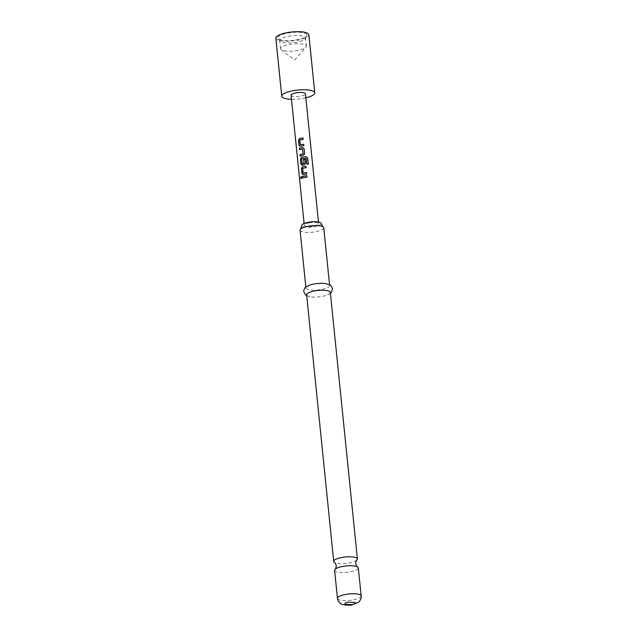 <?xml version="1.0" encoding="UTF-8"?>
<svg xmlns="http://www.w3.org/2000/svg" width="637" height="637" viewBox="0 0 637 637"><rect width="100%" height="100%" fill="white"/><g stroke="black" fill="none" stroke-linecap="round" stroke-linejoin="round"><path stroke-width="0.48" stroke-dasharray="3.19 2.39" d="M301.19 176.823L301.787 177.5L301.038 178.671M306.628 294.851A11.912 3.225 174.2 0 0 311.198 296.89A11.912 3.225 174.2 0 0 322.314 296.356A11.912 3.225 174.2 0 0 326.271 295.361A11.912 3.225 174.2 0 0 330.332 292.447M356.847 560.122A11.912 3.225 -5.8 0 1 349.394 562.901A11.912 3.225 -5.8 0 1 334.481 562.399M334.616 570.362A11.912 3.225 174.2 0 0 350.302 571.867A11.912 3.225 174.2 0 0 358.32 567.957M321.152 223.523A9.746 2.636 -5.8 0 1 314.598 226.724A9.746 2.636 -5.8 0 1 301.763 225.49M300.067 230.196A11.912 3.225 174.2 0 0 315.745 231.693A11.912 3.225 174.2 0 0 323.763 227.783M309.996 285.026A11.912 3.225 174.2 0 0 305.927 287.94A11.912 3.225 174.2 0 0 321.613 289.437A11.912 3.225 174.2 0 0 329.632 285.527A11.912 3.225 174.2 0 0 325.061 283.497M305.848 97.819A16.602 4.491 -5.8 0 1 303.602 98.297A16.602 4.491 -5.8 0 1 291.483 99.276M275.837 38.124A16.602 4.491 174.2 0 0 297.702 40.219A16.602 4.491 174.2 0 0 308.873 34.764M296.818 42.161A12.995 3.519 -5.8 0 1 280.399 41.509A12.995 3.519 -5.8 0 1 279.938 41.079A12.995 3.519 -5.8 0 1 279.707 40.521A12.995 3.519 -5.8 0 1 288.457 36.261A12.995 3.519 -5.8 0 1 304.876 36.914A12.995 3.519 -5.8 0 1 305.561 37.901A12.995 3.519 -5.8 0 1 305.449 38.483A12.995 3.519 -5.8 0 1 296.818 42.161M306.166 33.857A14.659 3.965 -5.8 0 1 306.811 35.624A14.659 3.965 -5.8 0 1 293.768 40.282A14.659 3.965 -5.8 0 1 278.552 39.032A14.659 3.965 -5.8 0 1 278.027 38.546A14.659 3.965 -5.8 0 1 288.609 32.949A14.659 3.965 -5.8 0 1 306.166 33.857M281.243 49.805A12.995 3.519 -5.8 0 1 281.172 49.75A12.995 3.519 -5.8 0 1 280.551 48.818A12.995 3.519 -5.8 0 1 289.294 44.558A12.995 3.519 -5.8 0 1 305.72 45.211A12.995 3.519 -5.8 0 1 306.405 46.198A12.995 3.519 -5.8 0 1 305.983 47.234A12.995 3.519 -5.8 0 1 297.662 50.458A12.995 3.519 -5.8 0 1 281.243 49.805M291.069 95.255A7.222 1.951 174.2 0 0 300.576 96.163A7.222 1.951 174.2 0 0 305.434 93.79M309.136 222.87A7.222 1.951 -5.8 0 1 318.643 223.778A7.222 1.951 -5.8 0 1 313.786 226.151A7.222 1.951 -5.8 0 1 304.279 225.235A7.222 1.951 -5.8 0 1 309.136 222.87M307.018 177.174L302.376 177.994M306.708 174.076L303.22 174.586M303.284 174.618L302.607 174.53M306.063 167.738L302.734 168.351L303.148 173.017M308.284 164.171L306.819 164.235L306.15 158.35M305.617 163.247L304.359 164.8L302.249 165.15M302.32 165.182L301.643 165.094M306.126 158.39L301.874 158.955L302.201 163.741M304.653 153.812L303.371 155.324M302.663 149.138L299.509 149.687M303.395 155.364L300.154 156.025M303.825 145.73L300.361 146.271M300.433 146.303L299.74 146.215M303.188 139.423L299.884 140.036L300.298 144.703M361.163 595.969A11.912 3.225 -5.8 0 1 353.145 599.879A11.912 3.225 -5.8 0 1 337.459 598.382M306.716 295.672L311.198 296.89M329.632 285.527L329.544 284.707M305.449 38.483L306.811 35.624M280.551 48.818L279.707 40.521M281.172 49.75L294.74 59.95L305.983 47.234M318.46 222.018L318.643 223.778M304.096 223.476L304.279 225.235M330.412 293.267L326.271 295.361M305.927 287.94L305.848 287.12M279.938 41.079L278.027 38.546M306.405 46.198L305.561 37.901"/><path stroke-width="0.96" d="M300.529 178.002L301.15 176.815L301.683 177.484L300.975 178.671L300.529 178.002M301.038 178.671L300.656 178.01L301.19 176.823M357.405 558.991L330.332 292.447A11.912 3.225 174.2 0 0 314.646 290.942A11.912 3.225 174.2 0 0 306.628 294.851L333.708 561.404A11.912 3.225 -5.8 0 1 341.719 557.494A11.912 3.225 -5.8 0 1 357.405 558.991A11.912 3.225 -5.8 0 1 356.847 560.122C356.529 559.804 356.147 560.99 355.709 563.697C356.68 566.253 357.293 567.344 357.54 566.962A11.912 3.225 174.2 0 0 342.634 566.452A11.912 3.225 174.2 0 0 335.181 569.231A11.912 3.225 174.2 0 0 334.616 570.362L337.459 598.382A11.912 3.225 -5.8 0 1 345.477 594.472A11.912 3.225 -5.8 0 1 361.163 595.969L358.32 567.957A11.912 3.225 174.2 0 0 357.54 566.962M300.624 229.065L301.763 225.49A9.746 2.636 -5.8 0 1 308.324 222.297A9.746 2.636 -5.8 0 1 321.152 223.523L322.991 226.788A11.912 3.225 174.2 0 0 308.077 226.286A11.912 3.225 174.2 0 0 300.624 229.065A11.912 3.225 174.2 0 0 300.067 230.196L305.848 287.12M329.544 284.707L323.763 227.783A11.912 3.225 174.2 0 0 322.991 226.788M330.412 293.267L331.455 292.216L332.498 288.736C331.248 285.83 330.277 284.492 329.576 284.723L325.061 283.497A11.912 3.225 174.2 0 0 313.945 284.03A11.912 3.225 174.2 0 0 309.996 285.026L305.808 287.144C305.553 287.494 303.992 288.012 303.769 291.65L305.481 294.851L306.716 295.672M291.483 99.276A16.602 4.491 -5.8 0 1 281.737 96.203A16.602 4.491 -5.8 0 1 292.909 90.757A16.602 4.491 -5.8 0 1 314.774 92.843A16.602 4.491 -5.8 0 1 305.848 97.819M314.774 92.843L308.873 34.764A16.602 4.491 174.2 0 0 287.008 32.678A16.602 4.491 174.2 0 0 275.837 38.124L281.737 96.203M318.46 222.018L305.434 93.79A7.222 1.951 174.2 0 0 295.934 92.883A7.222 1.951 174.2 0 0 291.069 95.255L304.096 223.476M300.361 146.271L299.056 145.236L298.538 140.156L299.573 138.484L303.045 137.934L303.188 139.392L299.82 140.013L300.298 144.703L303.69 144.273L303.833 145.73L299.701 146.199M301.5 147.712L302.575 147.537L304.144 148.732L304.653 153.812L303.371 155.324L300.154 156.025L300.003 154.576L303.116 153.796L302.631 149.098L299.509 149.687L299.358 148.238L301.5 147.712M302.249 165.15L300.959 164.107L300.449 159.027L301.476 157.355L306.19 156.734L307.727 158.072L308.348 164.171L306.843 164.187L306.262 158.446L302.623 158.764L301.731 159.043L302.201 163.741L304.088 163.391L303.674 159.258L305.195 159.083L305.617 163.247L304.335 164.768L301.596 165.087M303.22 174.586L301.922 173.543L301.405 168.471L302.416 166.798L305.919 166.249L306.071 167.698L302.671 168.327L303.148 173.017L306.564 172.587L306.708 174.036L302.567 174.514M304.375 176.027L306.875 175.685L307.018 177.134L302.376 177.994L302.233 176.545L304.375 176.027M300.242 156.049L300.091 154.6L303.14 153.828L302.519 149.018M300.298 144.703L303.69 144.273M302.201 163.741L303.992 163.502M303.148 173.017L306.564 172.587M335.181 569.231C335.5 569.558 335.874 568.371 336.312 565.664C335.341 563.108 334.736 562.017 334.481 562.399A11.912 3.225 -5.8 0 1 333.708 561.404M302.464 178.018L302.233 176.545M302.32 176.568L306.875 175.685M306.875 175.724L307.018 177.174M303.284 174.618L301.922 173.543M306.556 172.627L306.708 174.076M302.01 173.567L301.492 168.487L302.487 166.83L305.919 166.249M305.919 166.289L306.063 167.738M302.32 165.182L301.054 164.131L300.545 159.051L301.54 157.387L306.158 156.774L307.727 158.072M307.671 158.111L308.292 164.211M304.024 163.534L303.698 159.298L305.195 159.083M305.195 159.123L305.617 163.287M299.597 149.711L299.446 148.262L302.607 147.577L304.144 148.732M304.136 148.771L304.653 153.851M300.433 146.303L299.056 145.236M303.682 144.312L303.833 145.769M299.143 145.26L298.626 140.172L299.637 138.508L303.045 137.934M303.037 137.974L303.188 139.423M351.688 604.624L344.848 604.354C344.577 603.279 345.692 602.554 348.2 602.172L355.04 602.443C355.319 603.518 354.196 604.242 351.688 604.624M337.459 598.382C338.215 602.881 341.902 604.521 343.032 604.656C348.033 605.325 351.106 605.365 352.253 604.792L358.44 602.276C358.408 602.65 361.705 599.274 361.163 595.969"/></g></svg>
